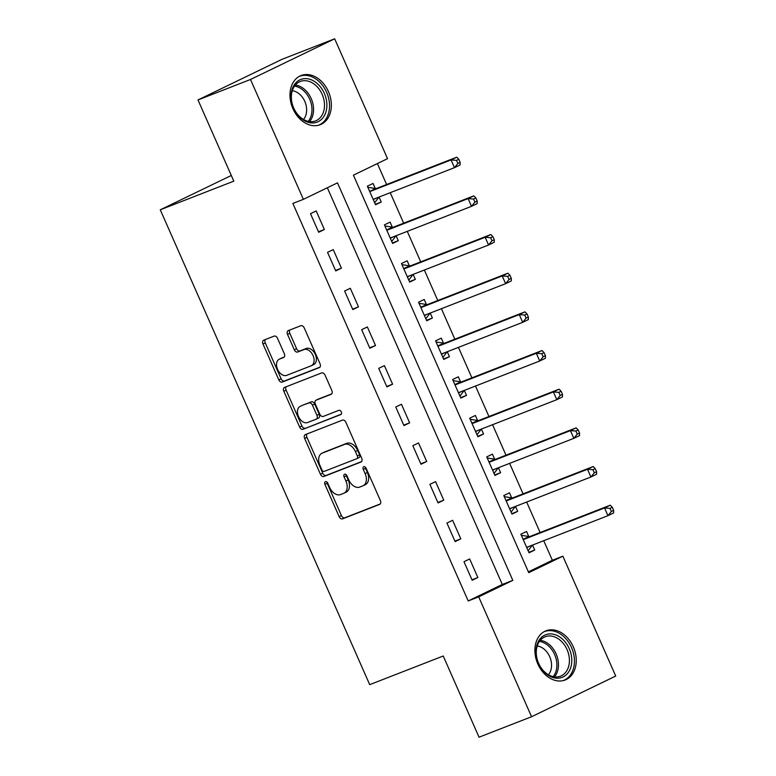 <?xml version="1.0" encoding="UTF-8"?>
<svg xmlns="http://www.w3.org/2000/svg" width="776" height="776" viewBox="0 0 776 776"><rect width="100%" height="100%" fill="white"/><g stroke="black" fill="none" stroke-linecap="round" stroke-linejoin="round"><path stroke-width="1.16" d="M325.416 481.683A2.328 1.542 -115.8 0 0 325.338 481.712A2.328 1.542 -115.8 0 0 324.911 484.37L339.141 516.632A3.317 2.212 -115.8 0 0 342.536 518.863L379.658 504.4A3.317 2.212 -115.8 0 0 379.765 504.352A3.317 2.212 -115.8 0 0 380.376 500.559L366.146 468.297A2.328 1.542 -115.8 0 0 363.769 466.735A2.328 1.542 -115.8 0 0 363.692 466.764A2.328 1.542 -115.8 0 0 363.265 469.422L365.108 473.593A10.631 7.071 -115.8 0 1 363.129 485.737A10.631 7.071 -115.8 0 1 362.79 485.883L359.695 487.095A10.631 7.071 -115.8 0 1 348.812 479.946L346.969 475.775A2.328 1.542 -115.8 0 0 344.592 474.204A2.328 1.542 -115.8 0 0 344.515 474.243A2.328 1.542 -115.8 0 0 344.088 476.9L345.931 481.071A10.631 7.071 -115.8 0 1 343.952 493.216A10.631 7.071 -115.8 0 1 343.613 493.361L340.519 494.564A10.631 7.071 -115.8 0 1 329.635 487.415L327.792 483.244A2.328 1.542 -115.8 0 0 325.416 481.683M326.9 482.051A2.328 1.542 -115.8 0 0 327.181 483.273L341.411 515.536A3.317 2.212 -115.8 0 0 344.816 517.767L380.279 503.944M365.263 467.103A2.328 1.542 -115.8 0 0 365.535 468.326L367.378 472.497L365.108 473.593M346.086 474.572A2.328 1.542 -115.8 0 0 346.358 475.795L348.201 479.975L345.931 481.071M328.403 91.549A26.394 19.681 -111.3 0 1 320.245 124.713A26.394 19.681 -111.3 0 1 292.921 108.698A26.394 19.681 -111.3 0 1 301.078 75.534A26.394 19.681 -111.3 0 1 328.403 91.549M573.309 646.825A26.394 19.681 -111.3 0 1 565.151 679.999A26.394 19.681 -111.3 0 1 537.826 663.975A26.394 19.681 -111.3 0 1 545.984 630.81A26.394 19.681 -111.3 0 1 573.309 646.825M277.536 338.346A3.317 2.212 -115.8 0 0 274.141 336.115L263.724 340.169A3.317 2.212 -115.8 0 0 263.617 340.218A3.317 2.212 -115.8 0 0 263.006 344.01L278.807 379.842A3.317 2.212 -115.8 0 0 282.202 382.073L319.324 367.611A3.317 2.212 -115.8 0 0 319.431 367.562A3.317 2.212 -115.8 0 0 320.042 363.769L304.24 327.938A3.317 2.212 -115.8 0 0 300.845 325.707L288.265 330.605A3.317 2.212 -115.8 0 0 288.158 330.654A3.317 2.212 -115.8 0 0 287.537 334.446L294.308 349.782A3.317 2.212 -115.8 0 0 297.703 352.013L303.94 349.578A8.885 5.907 -115.8 0 1 312.941 355.34A8.885 5.907 -115.8 0 1 311.389 365.7A8.885 5.907 -115.8 0 1 311.108 365.826L286.674 375.351A8.885 5.907 -115.8 0 1 277.672 369.589A8.885 5.907 -115.8 0 1 279.224 359.23A8.885 5.907 -115.8 0 1 279.505 359.104L283.579 357.523A3.317 2.212 -115.8 0 0 283.686 357.474A3.317 2.212 -115.8 0 0 284.307 353.681L277.536 338.346M531.57 716.733L479.044 737.2L443.232 656.001L369.706 684.655L160.273 209.801L233.799 181.148L197.987 99.949L250.502 79.482L334.669 38.8L387.534 158.673L353.42 175.163L528.737 572.669L562.862 556.179L615.727 676.051L531.57 716.733L478.695 596.86L512.82 580.37L337.492 182.855L303.377 199.345L250.502 79.482M303.377 199.345L292.872 203.448L468.2 600.954L478.695 596.86M305.375 434.599A3.317 2.212 -115.8 0 0 305.269 434.647A3.317 2.212 -115.8 0 0 304.648 438.44L320.459 474.272A3.317 2.212 -115.8 0 0 323.854 476.503L360.976 462.04A3.317 2.212 -115.8 0 0 361.082 461.992A3.317 2.212 -115.8 0 0 361.694 458.199L345.892 422.367A3.317 2.212 -115.8 0 0 342.488 420.136L305.375 434.599M299.633 427.052L283.822 391.23A3.317 2.212 -115.8 0 1 284.443 387.437A3.317 2.212 -115.8 0 1 284.55 387.389L321.671 372.916A3.317 2.212 -115.8 0 1 325.066 375.157L331.827 390.483A3.317 2.212 -115.8 0 1 331.216 394.286A3.317 2.212 -115.8 0 1 331.11 394.324L316.055 400.193A3.317 2.212 -115.8 0 0 315.948 400.241A3.317 2.212 -115.8 0 0 315.337 404.034L319.819 414.209A3.317 2.212 -115.8 0 0 323.223 416.44L338.889 410.329A2.328 1.542 -115.8 0 1 341.246 411.843A2.328 1.542 -115.8 0 1 340.839 414.549A2.328 1.542 -115.8 0 1 340.771 414.588L303.028 429.293A3.317 2.212 -115.8 0 1 299.633 427.052L301.903 425.956L286.101 390.124L283.822 391.23M468.2 600.954L502.315 584.464L327.346 187.763M477.861 577.519L469.674 558.953L463.99 561.708L472.177 580.264L477.861 577.519L471.973 579.808M460.808 538.845L452.621 520.289L446.937 523.034L455.124 541.6L460.808 538.845L454.92 541.144M443.756 500.18L435.569 481.615L429.885 484.37L438.071 502.926L443.756 500.18L437.868 502.47M426.703 461.507L418.516 442.95L412.832 445.696L421.009 464.261L426.703 461.507L420.815 463.805M409.641 422.842L401.464 404.277L395.77 407.031L403.957 425.587L409.641 422.842L403.762 425.132M392.588 384.178L384.401 365.612L378.717 368.358L386.904 386.923L392.588 384.178L386.7 386.467M375.535 345.504L367.349 326.948L361.665 329.693L369.851 348.249L375.535 345.504L369.648 347.803M358.483 306.84L350.296 288.274L344.612 291.029L352.799 309.585L358.483 306.84L352.595 309.129M341.43 268.166L333.243 249.61L327.55 252.355L335.736 270.921L341.43 268.166L335.542 270.465M324.368 229.502L316.181 210.936L310.497 213.691L318.684 232.247L324.368 229.502L318.48 231.791M528.378 571.863L552.357 560.272L543.724 540.717M540.115 532.52L526.671 502.043M523.063 493.856L509.619 463.379M506 455.192L492.556 424.705M488.948 416.518L475.504 386.041M471.895 377.854L458.451 347.367M454.843 339.18L441.399 308.702M437.78 300.516L424.346 270.038M420.728 261.842L407.284 231.364M403.675 223.178L390.231 192.7M386.623 184.513L377.388 163.581M528.757 536.497L526.545 531.473L520.851 534.218L529.038 552.784L534.732 550.029L532.54 545.072M511.704 497.833L509.483 492.799L503.799 495.554L511.985 514.11L517.67 511.365L515.487 506.398M494.651 459.169L492.43 454.135L486.746 456.88L494.933 475.445L500.617 472.691L498.435 467.734M477.599 420.495L475.378 415.461L469.693 418.215L477.88 436.772L483.564 434.026L481.372 429.07M460.546 381.831L458.325 376.796L452.641 379.542L460.818 398.107L466.512 395.353L464.32 390.396M443.484 343.157L441.272 338.132L435.579 340.877L443.765 359.433L449.45 356.688L447.267 351.732M426.431 304.493L424.21 299.458L418.526 302.213L426.713 320.769L432.397 318.024L430.214 313.058M409.379 265.829L407.157 260.794L401.473 263.539L409.66 282.105L415.344 279.35L413.162 274.394M392.326 227.155L390.105 222.12L384.421 224.875L392.608 243.431L398.292 240.686L396.1 235.729M375.264 188.49L373.052 183.456L367.358 186.201L375.545 204.767L381.239 202.012L379.047 197.055M231.296 175.473L160.273 209.801M197.987 99.949L282.144 59.267L334.669 38.8M552.357 560.272L562.862 556.179M502.315 584.464L512.82 580.37M534.732 550.029L528.844 552.328M517.67 511.365L511.782 513.654M500.617 472.691L494.729 474.99M483.564 434.026L477.676 436.316M466.512 395.353L460.624 397.651M449.45 356.688L443.571 358.987M432.397 318.024L426.509 320.313M415.344 279.35L409.456 281.649M398.292 240.686L392.404 242.975M381.239 202.012L375.351 204.311M345.892 492.256A10.631 7.071 -115.8 0 0 346.232 492.11A10.631 7.071 -115.8 0 0 348.201 479.975M365.069 484.787A10.631 7.071 -115.8 0 0 365.409 484.641A10.631 7.071 -115.8 0 0 367.378 472.497M307.024 433.959A3.317 2.212 -115.8 0 0 306.927 437.344L322.729 473.176A3.317 2.212 -115.8 0 0 326.133 475.407L361.597 461.584M321.865 469.81A2.328 1.542 -115.8 0 0 324.252 471.371L356.834 458.674A2.328 1.542 -115.8 0 0 356.902 458.645A2.328 1.542 -115.8 0 0 357.338 455.987L355.398 451.584A10.631 7.071 -115.8 0 0 344.515 444.435L322.244 453.116A10.631 7.071 -115.8 0 0 321.904 453.262A10.631 7.071 -115.8 0 0 319.925 465.406L321.865 469.81M356.979 458.606L359.104 457.578A2.328 1.542 -115.8 0 0 359.181 457.539A2.328 1.542 -115.8 0 0 359.608 454.881L357.338 455.987M321.904 453.262L324.174 452.165A10.631 7.071 -115.8 0 1 324.514 452.02L346.785 443.339A10.631 7.071 -115.8 0 1 357.668 450.487L359.608 454.881M286.199 386.739A3.317 2.212 -115.8 0 0 286.101 390.124M331.73 393.868L318.335 399.097A3.317 2.212 -115.8 0 0 318.228 399.145A3.317 2.212 -115.8 0 0 318.121 399.194M341.275 414.171L303.028 429.293M300.438 406.285A8.885 5.907 -115.8 0 0 300.147 406.411A8.885 5.907 -115.8 0 0 298.595 416.77A8.885 5.907 -115.8 0 0 307.597 422.532L316.21 419.176A3.317 2.212 -115.8 0 0 316.317 419.127A3.317 2.212 -115.8 0 0 316.928 415.335L312.447 405.159A3.317 2.212 -115.8 0 0 309.042 402.928L302.708 405.179A8.885 5.907 -115.8 0 0 302.427 405.305A8.885 5.907 -115.8 0 0 302.155 405.45M316.414 419.069L318.48 418.07A3.317 2.212 -115.8 0 0 318.587 418.031A3.317 2.212 -115.8 0 0 319.208 414.229L316.928 415.335M302.708 405.179L311.321 401.832A3.317 2.212 -115.8 0 1 314.716 404.063L319.208 414.229M301.903 425.956A3.317 2.212 -115.8 0 0 305.308 428.187M281.222 358.279A8.885 5.907 -115.8 0 1 281.494 358.134A8.885 5.907 -115.8 0 1 281.785 358.008L284.2 357.067M313.378 364.73A8.885 5.907 -115.8 0 0 313.669 364.604A8.885 5.907 -115.8 0 0 315.221 354.244A8.885 5.907 -115.8 0 0 306.219 348.482L303.94 349.578M289.914 329.965A3.317 2.212 -115.8 0 0 289.817 333.35L296.577 348.686A3.317 2.212 -115.8 0 0 299.982 350.917L306.219 348.482M265.373 339.529A3.317 2.212 -115.8 0 0 265.276 342.914L281.077 378.736A3.317 2.212 -115.8 0 0 284.482 380.977L319.945 367.155M528.155 550.776L532.414 545.121M521.336 535.314L529.096 536.555L523.072 539.252M526.826 547.749L527.02 547.487A3.385 2.25 64.2 0 1 527.593 547.002A3.385 2.25 64.2 0 1 527.699 546.954L607.957 515.681L604.543 507.95L610.227 505.195L529.979 536.478A3.385 2.25 64.2 0 1 529.096 536.555M610.004 508.377L611.372 511.471L613.641 510.375L612.283 507.281L610.004 508.377L604.543 507.95L524.295 539.223A3.385 2.25 64.2 0 1 523.412 539.301M613.641 510.375L613.641 512.936L607.957 515.681L611.372 511.471M610.227 505.195L612.283 507.281M511.103 512.111L515.361 506.447M504.284 496.64L512.044 497.891L506.02 500.578M509.764 509.075L509.968 508.813A3.385 2.25 64.2 0 1 510.54 508.338A3.385 2.25 64.2 0 1 510.647 508.29L590.905 477.007L587.49 469.276L593.174 466.531L512.926 497.804A3.385 2.25 64.2 0 1 512.044 497.891M592.951 469.713L594.319 472.807L596.589 471.701L595.221 468.607L592.951 469.713L587.49 469.276L507.242 500.559A3.385 2.25 64.2 0 1 506.359 500.636M596.589 471.701L596.589 474.262L590.905 477.007L594.319 472.807M593.174 466.531L595.221 468.607M494.05 473.438L498.308 467.782M487.231 457.976L494.991 459.217L488.967 461.914M492.712 470.411L492.905 470.149A3.385 2.25 64.2 0 1 493.488 469.664A3.385 2.25 64.2 0 1 493.594 469.616L573.842 438.343L570.438 430.612L576.122 427.857L495.874 459.14A3.385 2.25 64.2 0 1 494.991 459.217M575.899 431.039L577.257 434.133L579.536 433.037L578.168 429.943L575.899 431.039L570.438 430.612L490.18 461.885A3.385 2.25 64.2 0 1 489.297 461.972M579.536 433.037L579.536 435.598L573.842 438.343L577.257 434.133M576.122 427.857L578.168 429.943M476.998 434.773L481.256 429.118M470.169 419.302L477.929 420.553L471.915 423.25M475.659 431.737L475.853 431.485A3.385 2.25 64.2 0 1 476.435 431A3.385 2.25 64.2 0 1 476.542 430.952L556.79 399.679L553.385 391.938L559.069 389.193L478.811 420.466A3.385 2.25 64.2 0 1 477.929 420.553M558.836 392.375L560.204 395.469L562.484 394.363L561.116 391.269L558.836 392.375L553.385 391.938L473.127 423.221A3.385 2.25 64.2 0 1 472.245 423.298M562.484 394.363L562.474 396.924L556.79 399.679L560.204 395.469M559.069 389.193L561.116 391.269M459.935 396.109L464.193 390.444M453.116 380.638L460.876 381.879L454.852 384.576M458.606 393.073L458.8 392.811A3.385 2.25 64.2 0 1 459.373 392.326A3.385 2.25 64.2 0 1 459.489 392.287L539.737 361.005L536.323 353.274L542.017 350.529L461.759 381.802A3.385 2.25 64.2 0 1 460.876 381.879M541.784 353.701L543.152 356.795L545.421 355.699L544.063 352.605L541.784 353.701L536.323 353.274L456.075 384.547A3.385 2.25 64.2 0 1 455.192 384.634M545.421 355.699L545.421 358.26L539.737 361.005L543.152 356.795M542.017 350.529L544.063 352.605M553.589 634.264A22.843 17.033 -111.3 0 1 571.796 660.075A22.843 17.033 -111.3 0 1 554.19 677.855A22.843 17.033 -111.3 0 1 535.993 652.044A22.843 17.033 -111.3 0 1 553.589 634.264M553.113 676.653A21.146 15.772 68.7 0 0 560.514 676.168A21.146 15.772 68.7 0 0 568.905 655.439A21.146 15.772 68.7 0 0 552.56 636.291A21.146 15.772 68.7 0 0 545.159 636.766A21.146 15.772 68.7 0 0 536.779 657.505A21.146 15.772 68.7 0 0 553.113 676.653M537.196 645.981A16.655 12.416 -111.3 0 1 538.272 646.165A16.655 12.416 -111.3 0 1 550.3 658.193A16.655 12.416 -111.3 0 1 548.419 674.771M562.969 680.659A26.219 19.555 68.7 0 0 563.415 680.494A26.219 19.555 68.7 0 0 573.813 654.779A26.219 19.555 68.7 0 0 553.55 631.033A26.219 19.555 68.7 0 0 544.364 631.625A26.219 19.555 68.7 0 0 543.937 631.8M293.629 108.203A22.843 17.033 -111.3 0 1 299.779 79.899A22.843 17.033 -111.3 0 1 324.339 93.362A22.843 17.033 -111.3 0 1 318.189 121.667A22.843 17.033 -111.3 0 1 293.629 108.203M322.147 94.323A21.146 15.772 68.7 0 0 300.254 81.49A21.146 15.772 68.7 0 0 293.716 108.058A21.146 15.772 68.7 0 0 315.609 120.891A21.146 15.772 68.7 0 0 322.147 94.323M292.29 90.705A16.655 12.416 -111.3 0 1 304.784 101.375A16.655 12.416 -111.3 0 1 303.513 119.494M318.063 125.382A26.219 19.555 68.7 0 0 318.509 125.217A26.219 19.555 68.7 0 0 326.609 92.266A26.219 19.555 68.7 0 0 299.458 76.349A26.219 19.555 68.7 0 0 299.022 76.523M442.883 357.435L447.141 351.78M436.063 341.974L443.824 343.215L437.8 345.912M441.544 354.409L441.748 354.147A3.385 2.25 64.2 0 1 442.32 353.662A3.385 2.25 64.2 0 1 442.427 353.613L522.684 322.341L519.27 314.6L524.954 311.855L444.706 343.128A3.385 2.25 64.2 0 1 443.824 343.215M524.731 315.037L526.099 318.131L528.369 317.035L527.001 313.94L524.731 315.037L519.27 314.6L439.022 345.883A3.385 2.25 64.2 0 1 438.139 345.96M528.369 317.035L528.369 319.586L522.684 322.341L526.099 318.131M524.954 311.855L527.001 313.94M425.83 318.771L430.088 313.106M419.011 303.3L426.771 304.551L420.747 307.238M424.491 315.735L424.685 315.473A3.385 2.25 64.2 0 1 425.267 314.998A3.385 2.25 64.2 0 1 425.374 314.949L505.632 283.667L502.217 275.936L507.902 273.191L427.654 304.464A3.385 2.25 64.2 0 1 426.771 304.551M507.679 276.372L509.037 279.457L511.316 278.361L509.948 275.267L507.679 276.372L502.217 275.936L421.96 307.209A3.385 2.25 64.2 0 1 421.077 307.296M511.316 278.361L511.316 280.922L505.632 283.667L509.037 279.457M507.902 273.191L509.948 275.267M408.777 280.097L413.036 274.442M401.958 264.635L409.709 265.877L403.695 268.574M407.439 277.071L407.633 276.809A3.385 2.25 64.2 0 1 408.215 276.324A3.385 2.25 64.2 0 1 408.321 276.275L488.57 245.003L485.165 237.272L490.849 234.517L410.591 265.799A3.385 2.25 64.2 0 1 409.709 265.877M490.626 237.698L491.984 240.793L494.264 239.697L492.896 236.602L490.626 237.698L485.165 237.272L404.907 268.545A3.385 2.25 64.2 0 1 404.024 268.622M494.264 239.697L494.264 242.257L488.57 245.003L491.984 240.793M490.849 234.517L492.896 236.602M391.725 241.433L395.983 235.768M384.896 225.961L392.656 227.213L386.632 229.9M390.386 238.397L390.58 238.135A3.385 2.25 64.2 0 1 391.162 237.66A3.385 2.25 64.2 0 1 391.269 237.611L471.517 206.329L468.103 198.598L473.796 195.853L393.539 227.125A3.385 2.25 64.2 0 1 392.656 227.213M473.564 199.034L474.931 202.129L477.201 201.023L475.843 197.929L473.564 199.034L468.103 198.598L387.855 229.88A3.385 2.25 64.2 0 1 386.972 229.958M477.201 201.023L477.201 203.584L471.517 206.329L474.931 202.129M473.796 195.853L475.843 197.929M374.662 202.759L378.921 197.104M373.334 199.733L373.528 199.471A3.385 2.25 64.2 0 1 374.1 198.986A3.385 2.25 64.2 0 1 374.207 198.937L454.464 167.665L451.05 159.934L456.734 157.179L376.486 188.461A3.385 2.25 64.2 0 1 375.603 188.539L367.853 187.297M456.511 160.36L457.879 163.455L460.149 162.359L458.791 159.264L456.511 160.36L451.05 159.934L370.802 191.206A3.385 2.25 64.2 0 1 369.919 191.294L369.58 191.236M460.149 162.359L460.149 164.919L454.464 167.665L457.879 163.455M456.734 157.179L458.791 159.264M327.181 483.273L324.911 484.37M365.535 468.326L363.265 469.422M346.358 475.795L344.088 476.9M344.816 517.767L342.536 518.863M341.411 515.536L339.141 516.632M326.133 475.407L323.854 476.503M322.729 473.176L320.459 474.272M306.927 437.344L304.648 438.44M357.668 450.487L355.398 451.584M346.785 443.339L344.515 444.435M324.514 452.02L322.244 453.116M318.335 399.097L316.055 400.193M314.716 404.063L312.447 405.159M311.321 401.832L309.042 402.928M281.785 358.008L279.505 359.104M299.982 350.917L297.703 352.013M296.577 348.686L294.308 349.782M289.817 333.35L287.537 334.446M284.482 380.977L282.202 382.073M281.077 378.736L278.807 379.842M265.276 342.914L263.006 344.01M529.814 546.129L527.02 547.487M529.979 536.478L524.295 539.223M512.761 507.465L509.968 508.813M512.926 497.804L507.242 500.559M495.709 468.791L492.905 470.149M495.874 459.14L490.18 461.885M478.656 430.127L475.853 431.485M478.811 420.466L473.127 423.221M461.594 391.463L458.8 392.811M461.759 381.802L456.075 384.547M540.241 640.316A21.146 15.772 -111.3 0 1 541.619 640.559A21.146 15.772 -111.3 0 1 556.896 655.836A21.146 15.772 -111.3 0 1 554.491 676.885M553.133 676.653A20.457 15.248 68.7 0 0 555.325 656.312A20.457 15.248 68.7 0 0 540.591 641.626A20.457 15.248 68.7 0 0 539.398 641.413M295.336 85.04A21.146 15.772 -111.3 0 1 311.205 98.591A21.146 15.772 -111.3 0 1 309.585 121.609M308.227 121.376A20.457 15.248 68.7 0 0 309.702 99.221A20.457 15.248 68.7 0 0 294.492 86.136M444.541 352.789L441.748 354.147M444.706 343.128L439.022 345.883M427.489 314.125L424.685 315.473M427.654 304.464L421.96 307.209M410.436 275.451L407.633 276.809M410.591 265.799L404.907 268.545M393.384 236.787L390.58 238.135M393.539 227.125L387.855 229.88M376.321 198.113L373.528 199.471M376.486 188.461L370.802 191.206M375.603 188.539L369.919 191.294M346.232 492.11L343.952 493.216M365.409 484.641L363.129 485.737M359.181 457.539L356.902 458.645M318.228 399.145L315.948 400.241M302.427 405.305L300.147 406.411M318.587 418.031L316.317 419.127M281.494 358.134L279.224 359.23M313.669 364.604L311.389 365.7"/></g></svg>
